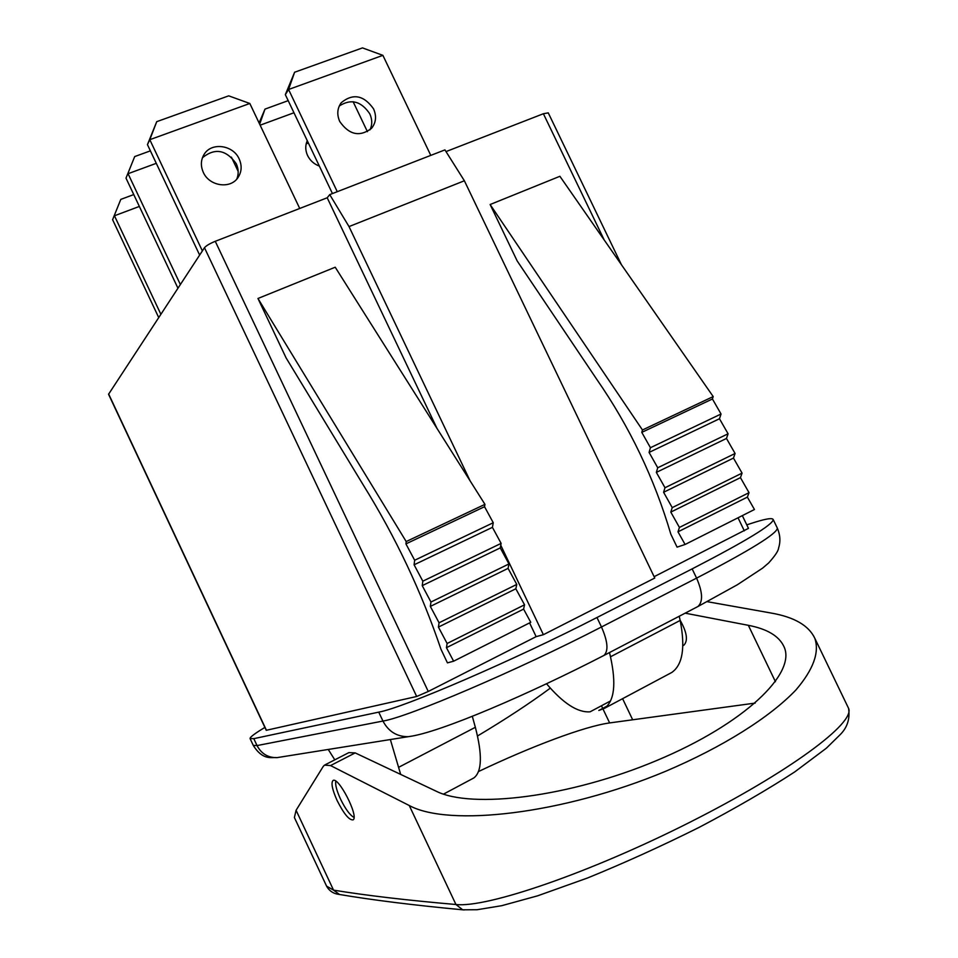 <?xml version="1.0" encoding="UTF-8"?>
<svg xmlns="http://www.w3.org/2000/svg" width="958" height="958" viewBox="0 0 958 958"><rect width="100%" height="100%" fill="white"/><g stroke="black" fill="none" stroke-linecap="round" stroke-linejoin="round"><path stroke-width="1.44" d="M596.966 617.515L692.143 568.884L696.586 578.117L601.48 626.975L596.966 617.515C513.141 660.601 402.743 708.046 378.733 712.129L382.949 721.051C388.529 731.577 396.971 736.786 408.288 736.678L412.934 735.948M692.143 568.884C745.791 541.15 772.807 524.721 773.226 519.595C772.423 517.536 764.759 518.925 750.198 523.739L746.773 524.864M353.981 817.39C349.957 815.222 345.455 809.103 340.497 799.032C336.689 790.661 335.12 784.71 335.803 781.189M679.246 616.245L680.156 620.449C685.461 647.416 682.695 664.732 671.857 672.42L669.57 673.63M607.252 705.974L598.81 710.465L604.45 708.345C614.389 701.112 616.401 683.928 610.486 656.793L609.492 652.554M546.563 683.784C563.268 703.447 577.782 712.788 590.104 711.806L610.569 700.921M603.145 655.859L603.971 655.428C608.629 650.901 607.803 641.417 601.48 626.975C517.739 670.265 407.162 717.422 382.949 721.051L257.043 745.575L253.798 738.654L378.733 712.129M253.798 738.654L250.074 738.57C249.858 737.205 254.804 733.493 264.887 727.421M400.672 774.411L390.361 739.54M472.294 716.261L475.348 727.302C482.485 754.748 482.006 771.621 473.875 777.932L472.126 778.878M328.247 749.455L334.797 759.838M405.929 543.881L484.544 506.71L493.25 522.733L492.424 527.343L501.118 543.378L500.256 547.904L508.961 563.939L508.075 568.381L430.346 606.414L430.956 602.031L422.239 585.649L422.825 581.183L414.096 564.801L414.658 560.25L405.929 543.881L406.192 541.557L257.965 298.477L286.143 357.993L363.417 485.239C395.522 536.887 421.376 591.553 440.955 649.213L447.434 662.864L453.625 661.2L446.452 647.692L447.123 643.489L438.417 627.095L439.063 622.796L430.346 606.414M439.063 622.796L516.769 584.416L515.847 588.775L524.541 604.809L523.607 609.096L530.756 622.305L453.625 661.2M508.075 568.381L516.769 584.416M438.417 627.095L515.847 588.775M447.123 643.489L524.541 604.809M446.452 647.692L523.607 609.096M484.544 506.71L484.952 504.363L406.192 541.557M493.25 522.733L414.658 560.25M492.424 527.343L414.096 564.801M501.118 543.378L422.825 581.183M508.961 563.939L430.956 602.031M500.256 547.904L422.239 585.649M747.372 497.118L749.024 492.675L679.426 527.439L677.989 531.834L747.372 497.118L754.449 509.512L685.09 544.479L677.067 547.138L670.851 534.229C654.422 478.533 629.669 426.801 596.583 379.069L517.176 260.935L490.125 204.521L642.459 429.986L713.195 396.576L712.429 398.983L641.788 432.369L650.434 447.709L721.039 414.012L712.429 398.983M677.989 531.834L685.09 544.479M749.024 492.675L740.438 477.635L670.804 512.099L679.426 527.439M740.438 477.635L742.067 473.12L672.229 507.62L670.804 512.099M650.434 447.709L649.081 452.416L657.727 467.755L656.35 472.39L664.996 487.73L663.595 492.28L733.469 458.08L735.085 453.481L726.475 438.453L728.08 433.782L719.47 418.754L721.039 414.012M663.595 492.28L672.229 507.62M742.067 473.12L733.469 458.08M664.996 487.73L735.085 453.481M656.35 472.39L726.475 438.453M657.727 467.755L728.08 433.782M649.081 452.416L719.47 418.754M642.459 429.986L641.788 432.369M204.473 247.715L416.682 696.49L266.24 730.307L108.553 394.265L204.473 247.715C206.186 245.703 209.79 243.572 215.263 241.308L327.205 197.779L437.028 428.466M416.682 696.49L428.262 691.472L536.133 636.651L529.582 622.892M484.952 504.363L335.216 267.222L257.965 298.477M470.127 480.892L349.011 226.579L329.732 194.618L327.205 197.779M500.771 545.234L543.378 634.687L536.133 636.651M349.011 226.579L464.379 180.775L444.931 149.891L329.732 194.618M446.009 151.592L543.39 113.739L548.263 112.864L621.443 264.731M654.122 576.692L748.461 528.361L742.33 515.62M713.195 396.576L559.891 176.296L490.125 204.521M464.379 180.775L654.769 578.033L543.378 634.687M259.654 124.157L264.995 109.104L259.091 122.971M264.995 109.104L288.19 100.65M260.133 125.187L293.962 112.757M353.119 101.716L367.429 131.677M319.349 166.081C314.044 164.117 310.117 160.597 307.59 155.543C305.267 150.406 305.159 145.448 307.267 140.694L307.207 140.814M134.695 156.573L126.001 178.128L134.695 156.573L150.394 150.849M126.001 178.128L177.937 288.202M180.355 284.514L128.061 173.697L156.286 163.327M231.405 157.136L238.171 171.398M202.377 250.912L149.795 139.688L147.448 144.634L156.729 121.666L228.699 95.848L249.822 103.476L299.722 208.461M249.822 103.476L149.795 139.688L156.729 121.666M147.448 144.634L199.647 255.067M203.312 172.356C200.485 165.914 200.773 159.902 204.162 154.298C211.478 141.94 233.189 144.921 239.189 158.98C242.17 165.794 241.703 172.069 237.823 177.817C230.148 189.337 209.215 186.103 203.312 172.356M202.437 157.735C214.891 147.676 226.16 149.664 236.243 163.722C238.626 168.967 238.805 174.093 236.782 179.098M337.264 191.696L288.574 89.489L285.34 94.65L294.609 72.245L362.483 47.9L382.889 55.348L430.789 155.388M382.889 55.348L288.574 89.489L294.609 72.245M285.34 94.65L332.438 193.564M339.743 121.51C336.701 114.481 337.24 108.17 341.371 102.578C353.119 93.106 363.86 95.213 373.572 108.889C376.734 116.205 376.039 122.708 371.488 128.384C359.753 137.222 349.167 134.922 339.743 121.51M339.264 106.003C350.999 98.482 361.178 101.105 369.788 113.834C372.327 119.439 372.375 124.791 369.968 129.893M120.792 199.396L112.601 219.693L120.792 199.396L133.761 194.57M160.86 314.26L114.457 215.778L139.365 206.437M112.601 219.693L158.705 317.553M306.177 143.844L308.368 143.017M683.473 645.393L683.976 645.117C688.191 640.531 686.898 632.208 680.096 620.161M755.179 703.088L609.635 722.931C584.715 726.272 531.295 746.378 478.509 771.537M847.974 707.088L848.572 708.309C855.554 722.799 789.608 771.944 689.832 822.275C590.188 872.666 487.023 908.112 455.948 904.508C407.186 900.292 366.387 895.502 333.54 890.138L326.582 886.126L294.393 817.533L296.082 810.276L323.181 766.508L324.439 765.143L330.498 765.55L409.27 805.522C448.703 827.113 562.514 814.36 665.523 771.334C722.895 746.989 770.076 717.135 795.954 689.928C813.306 669.606 819.593 652.422 814.851 638.387C808.839 625.55 794.35 617.12 771.358 613.084L707.124 601.66M609.635 722.931L603.061 709.136M602.702 708.393L601.456 705.771M477.515 735.984C505.596 719.207 529.87 703.256 550.323 688.131M337.144 800.577C332.33 789.823 330.929 783.177 332.917 780.626C338.09 775.573 359.286 816.815 353.059 819.868C349.179 820.299 343.874 813.869 337.144 800.577M775.441 681.701L748.342 625.323C767.19 628.927 779.082 636.052 784.003 646.698C796.733 673.33 744.354 723.877 656.817 760.472C569.459 797.248 471.647 809.127 436.201 791.212L355.19 752.904L348.856 752.629L325.265 764.724M685.162 613.168L748.342 625.323M680.156 620.449L610.486 656.793M280.79 757.036L276.958 757.646C267.989 757.766 261.354 753.742 257.043 745.575L253.271 745.384L250.11 738.654M475.348 727.302L398.672 767.298M777.166 527.762L777.357 528.157C777.094 533.594 750.162 550.251 696.586 578.117C702.729 592.272 703.16 601.744 697.891 606.534L696.969 607.013M266.456 730.307L108.625 393.954M428.262 691.472L215.263 241.308M543.39 113.739L604.187 239.931M738.031 517.787L744.318 530.864M339.563 894.497L333.54 890.138L296.082 810.276M632.675 719.793L622.592 698.669M464.223 909.944L462.726 909.813L455.948 904.508L409.27 805.522M355.19 752.904L330.534 765.574M848.56 708.273C850.141 718.608 847.411 727.35 840.358 734.475L826.347 748.21L794.637 771.98C767.31 789.763 735.493 808.217 699.196 827.341C661.559 846.118 624.329 863.002 587.517 877.995L537.654 895.814L501.705 905.693L477.072 909.729L462.69 909.813C413.269 905.154 371.896 899.993 338.569 894.329M671.857 672.42L604.45 708.345M253.307 745.468C263.043 760.975 271.892 756.976 276.958 757.646L408.288 736.678C439.686 732.87 530.145 693.544 603.971 655.428L697.891 606.534L737.301 584.787L762.556 568.166L768.663 562.945C775.082 555.808 778.387 550.838 778.579 548.036C780.65 541.617 780.243 534.995 777.357 528.157L773.226 519.595M473.875 777.932L443.53 794.11M204.162 154.298L203.108 156.178M341.371 102.578L340.294 104.075M682.85 645.716L683.976 645.117M848.56 708.309L814.851 638.375M326.726 886.437C329.396 890.964 333.324 893.598 338.509 894.317"/></g></svg>
